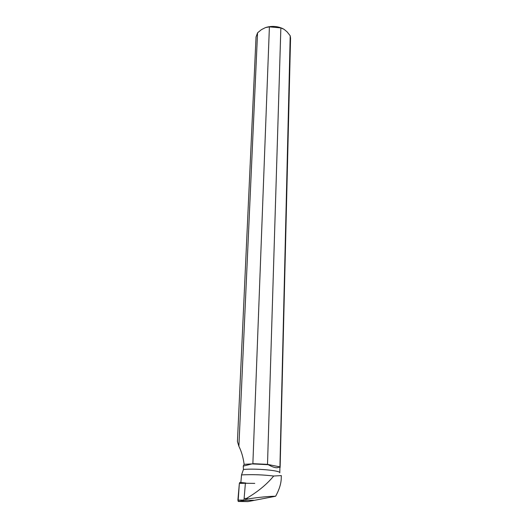 <?xml version="1.0" encoding="UTF-8"?>
<svg xmlns="http://www.w3.org/2000/svg" width="528" height="528" viewBox="0 0 528 528"><rect width="100%" height="100%" fill="white"/><g stroke="black" fill="none" stroke-linecap="round" stroke-linejoin="round"><path stroke-width="0.79" d="M254.767 483.391L245.395 483.272L243.982 500.042L244.16 500.419L253.638 500.254M253.473 500.511L247.936 501.6L238.346 501.461L237.89 500.102L239.362 483.391L240.002 482.44L245.566 483.014M243.454 469.451C256.483 468.283 280.889 470.587 279.787 472.811L279.913 467.676L279.187 466.891C277.411 468.521 273.755 467.788 268.224 464.686L251.988 463.907L243.256 466.125L243.454 469.451L241.534 474.91C252.166 474.355 262.885 474.718 273.695 476.018L281.305 475.596L281.239 478.434M245.936 483.034L240.867 482.506L241.534 474.91M269.399 26.849L280.863 27.911L267.511 464.363L252.872 463.657L269.399 26.849L265.544 27.568L261.452 29.634L257.552 32.822L256.034 36.953L237.435 441.5L238.887 446.272C241.507 451.546 243.256 457.571 244.127 464.343L243.256 466.125M253.539 500.491L275.636 496.234C268.396 496.34 259.261 497.224 248.226 498.887L246.338 498.498C257.69 491.891 266.805 484.394 273.695 476.018M275.636 496.234C279.101 489.958 280.969 484.163 281.239 478.843M244.642 498.399L246.338 498.498M257.552 32.822L238.887 446.272M268.224 464.686L267.511 464.363M244.127 464.343L251.988 463.907M279.906 467.848L290.202 35.759L287.133 31.904L284.057 29.311L280.863 27.911M290.202 35.759L290.558 38.221L280.124 467.465M265.544 27.568C271.649 25.707 277.49 26.103 283.067 28.75M279.609 466.798L279.187 466.891M279.563 466.818L267.551 464.402M245.157 499.495L248.226 498.887M248.074 501.574L238.108 501.197L239.362 483.397L239.778 482.5M244.16 500.419L238.57 501.527M245.395 483.272L239.362 483.391M237.89 500.102L243.982 500.042M244.101 500.405L238.346 501.461"/></g></svg>
